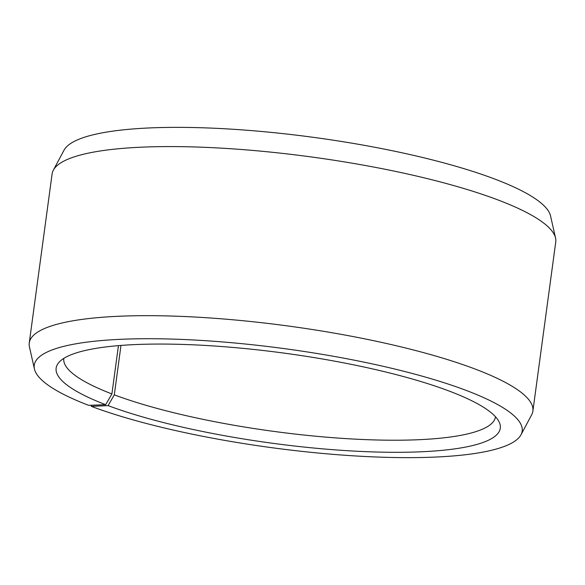 <?xml version="1.0" encoding="UTF-8"?>
<svg xmlns="http://www.w3.org/2000/svg" width="585" height="585" viewBox="0 0 585 585"><rect width="100%" height="100%" fill="white"/><g stroke="black" fill="none" stroke-linecap="round" stroke-linejoin="round"><path stroke-width="0.88" d="M63.802 358.4A217.81 44.167 -172.3 0 0 63.794 358.43A217.81 44.167 -172.3 0 0 111.903 393.939L118.433 345.633M91.165 405.237L91.333 406.363L108.101 405.624A224.099 45.447 -172.3 0 0 363.811 451.569A224.099 45.447 -172.3 0 0 499.422 422.604A224.099 45.447 -172.3 0 0 448.322 390.736A224.099 45.447 -172.3 0 0 217.737 346.24A224.099 45.447 -172.3 0 0 58.456 362.985A224.099 45.447 -172.3 0 0 105.636 404.688L111.903 393.939M91.333 406.363A246.183 49.922 -172.3 0 0 349.845 455.598A246.183 49.922 -172.3 0 0 520.979 434.801A246.183 49.922 -172.3 0 0 465.09 389.998A246.183 49.922 -172.3 0 0 189.196 339.761A246.183 49.922 -172.3 0 0 34.442 369.018A246.183 49.922 -172.3 0 0 88.627 405.332L105.636 404.688M520.979 434.801L531.648 414.845A254.109 51.531 -172.3 0 0 532.891 411.094A254.109 51.531 -172.3 0 0 473.96 368.601A254.109 51.531 -172.3 0 0 198.103 317.216A254.109 51.531 -172.3 0 0 29.25 343A254.109 51.531 -172.3 0 0 29.447 346.942L34.442 369.018M532.891 411.094L555.75 242A254.109 51.531 -172.3 0 0 555.553 238.058A254.109 51.531 -172.3 0 0 496.826 199.514A254.109 51.531 -172.3 0 0 229.993 148.685A254.109 51.531 -172.3 0 0 53.352 170.155A254.109 51.531 -172.3 0 0 52.109 173.906L29.25 343M555.553 238.058L550.558 215.982A246.183 49.922 -172.3 0 0 493.667 178.637A246.183 49.922 -172.3 0 0 235.155 129.402A246.183 49.922 -172.3 0 0 64.021 150.199L53.352 170.155M108.101 405.624L114.302 394.846A217.81 44.167 -172.3 0 0 350.759 438.896A217.81 44.167 -172.3 0 0 495.488 416.798A217.81 44.167 -172.3 0 0 495.488 416.769M114.302 394.846L120.985 345.428"/></g></svg>

